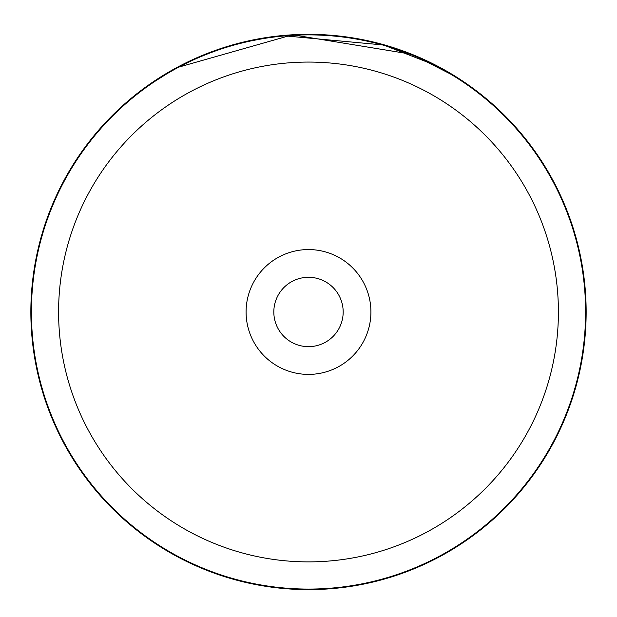 <?xml version="1.0" encoding="UTF-8"?>
<svg xmlns="http://www.w3.org/2000/svg" width="617" height="617" viewBox="0 0 617 617"><rect width="100%" height="100%" fill="white"/><g stroke="black" fill="none" stroke-linecap="round" stroke-linejoin="round"><path stroke-width="0.93" d="M558.408 311.978A249.908 249.908 0 0 0 308.5 62.07A249.908 249.908 0 0 0 58.592 311.978A249.908 249.908 0 0 0 308.5 561.886A249.908 249.908 0 0 0 558.408 311.978M585.595 311.978A277.095 277.095 0 0 0 308.5 34.884A277.095 277.095 0 0 0 31.405 311.978A277.095 277.095 0 0 0 308.5 589.073A277.095 277.095 0 0 0 585.595 311.978M246.083 311.978A62.417 62.417 0 0 0 308.5 374.396A62.417 62.417 0 0 0 370.917 311.978A62.417 62.417 0 0 0 308.5 249.561A62.417 62.417 0 0 0 246.083 311.978M273.825 311.978A34.675 34.675 0 0 0 308.5 346.654A34.675 34.675 0 0 0 343.175 311.978A34.675 34.675 0 0 0 308.5 277.303A34.675 34.675 0 0 0 273.825 311.978M163.544 75.174L163.05 75.475M162.418 75.86L134.305 95.774L144.71 87.784L176.269 67.839L292.589 34.783L411.925 54.311L456.796 77.248L437.492 66.112L380.797 43.907M373.647 42.079L372.066 41.701M366.274 40.406L365.873 40.321M365.58 40.259L360.189 39.179M327.642 34.992L309.811 34.328M344.487 36.673L359.503 39.056M369.313 41.069L370.37 41.308M383.651 44.694L384.237 44.856M402.654 50.779L406.187 52.083M422.799 58.947L385.301 45.164L282.046 35.593M242.365 42.318L213.235 51.18M206.656 53.679L184.383 63.613M180.866 65.402L175.274 68.379M275.413 36.31L239.481 43.043M217.816 49.553L203.294 55.036M241.471 42.542L240.823 42.704M586.15 311.978A277.65 277.65 0 0 0 308.5 34.328A277.65 277.65 0 0 0 30.85 311.978A277.65 277.65 0 0 0 308.5 589.628A277.65 277.65 0 0 0 586.15 311.978"/></g></svg>
